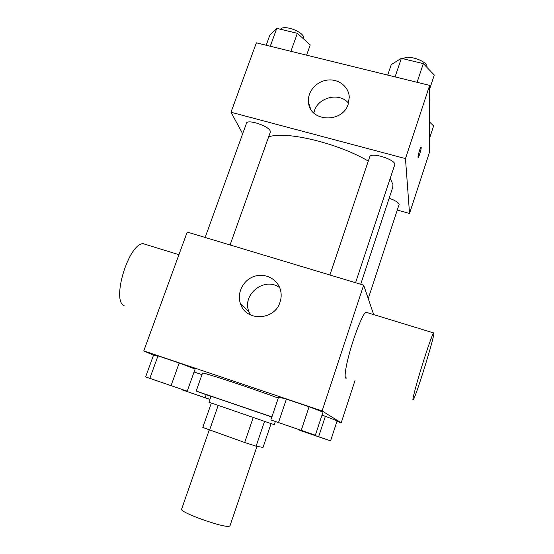 <?xml version="1.0" encoding="UTF-8"?>
<svg xmlns="http://www.w3.org/2000/svg" width="554" height="554" viewBox="0 0 554 554"><rect width="100%" height="100%" fill="white"/><g stroke="black" fill="none" stroke-linecap="round" stroke-linejoin="round"><path stroke-width="0.83" d="M209.232 430.015L181.622 509.126C178.817 512.055 224.266 528.343 229.37 526.203L230 525.788L256.987 446.344M253.233 417.474L244.674 442.501L202.812 427.439L211.358 403.042M271.086 423.609L263.025 447.431L256.1 446.185L244.674 442.501M264.535 421.365L256.1 446.185M275.386 421.504L274.299 424.71L208.941 402.204L211.046 396.207L271.855 417.03M218.193 405.403L209.557 430.146M210.97 396.422L196.171 391.076L271.91 416.878M196.171 391.076L202.508 373.154C200.59 371.381 248.822 387.177 278.281 398.063M201.981 374.649L194.059 371.976L201.981 374.649M187.231 391.193L195.105 369.033L179.184 363.009L157.994 355.876L153.576 355.038L145.626 376.907L187.231 391.193L145.626 376.907M336.943 421.365L341.202 422.806L322.109 410.95L143.777 350.911L153.506 355.225M322.386 438.089L330.572 440.852L337.13 420.811L325.357 416.324L321.978 415.188L325.357 416.324L318.64 436.704L299.804 430.313M315.364 435.215L322.996 412.121L309.09 406.754L286.397 399.109L278.593 397.156L270.871 419.932L315.364 435.215L270.871 419.932M354.976 380.619L341.202 422.806M373.68 314.61L363.666 285.158L187.21 232.064L143.777 350.911M363.666 285.158L322.109 410.95M280.012 302.214C274.611 320.607 246.038 321.722 240.547 303.959C236.51 293.239 243.047 280.082 254.154 276.398C265.207 272.526 277.9 279.174 280.58 290.414C281.522 294.354 281.328 298.287 280.012 302.214M346.666 377.904C343.632 380.48 345.225 367.648 350.419 349.726C355.571 331.839 362.78 314.298 365.716 312.158L433.955 333.03C434.156 337.857 416.518 394.912 413.36 399.656C411.615 402.71 414.655 390.12 420.14 371.935C425.597 353.791 431.85 335.599 433.463 333.002M147.149 244.916L143.071 243.663C128.556 243.663 111.209 300.926 124.235 305.815M250.519 314.97L248.933 311.68C241.565 294.319 264.93 276.183 279.728 287.775M390.196 178.409L392.973 184.593L392.717 187.481L360.689 284.264M268.621 136.956C284.894 130.564 337.448 142.884 368.292 161.076M355.571 282.72L394.677 164.912C397.038 160.051 370.73 151.561 369.719 156.844L329.9 274.999M389.143 198.284C395.12 200.347 398.451 202.376 399.129 204.384L368.244 298.613M205.153 237.458L246.482 123.244C247.257 118.937 268.413 125.8 270.186 130.938L270.317 132.198L230.076 244.958M397.356 210.056L409.524 213.449L405.473 158.603L230.997 112.247L242.673 133.77M230.997 112.247L256.37 42.824L429.662 85.392L429.551 152.087L409.524 213.449M429.662 85.392L405.473 158.603M348.251 104.013C342.545 123.597 309.617 121.984 308.502 102.296C307.241 91.943 316.161 81.431 327.296 80.088C338.425 78.578 348.916 86.68 349.262 97.234L348.251 104.013M421.102 147.011L421.213 147.378C421.338 149.081 418.983 157.024 418.242 157.419C417.141 158.506 420.029 147.62 420.998 147.052L421.22 147.378C421.331 149.074 418.976 157.024 418.242 157.412L418.138 157.454M313.896 113.064C316.147 97.913 339.006 91.32 348.514 103.189M429.655 89.042L434.281 75.032L423.318 63.62L401.352 58.336L391.269 64.589L387.71 75.088M423.318 63.62L417.1 82.304M401.352 58.336L395.085 76.902M403.25 58.793C407.786 54.292 427.695 61.169 427.037 67.006L427.002 67.456M306.604 55.165L310.24 44.922L297.359 33.323L276.758 28.365L269.86 35.117L266.183 45.234M297.359 33.323L290.912 51.307M276.758 28.365L270.276 46.238M280.58 29.286C283.212 24.501 302.498 31.163 303.634 37.25L303.599 38.939M429.572 138.244L433.616 125.897L429.599 122.074M305.877 431.961L279.978 423.111L305.877 431.961M322.996 412.121L309.09 406.754L301.251 430.299M309.09 406.754L286.397 399.109L278.51 422.487M286.397 399.109L278.593 397.156M178.36 388.146L153.673 379.712L178.36 388.146M195.105 369.033L179.184 363.009L171.096 385.584M179.184 363.009L157.994 355.876L149.864 378.292M157.994 355.876L153.576 355.038M330.572 440.852L318.64 436.704M299.797 430.326L322.386 438.096M337.13 420.811L325.357 416.324M209.938 399.365L182.086 389.822L209.918 399.434M209.904 399.455L189.323 392.301L209.931 399.386M206.213 394.746L205.167 397.71M178.935 254.695L143.071 243.663M248.933 311.68L240.547 303.959M310.6 108.84L308.502 102.296"/></g></svg>
